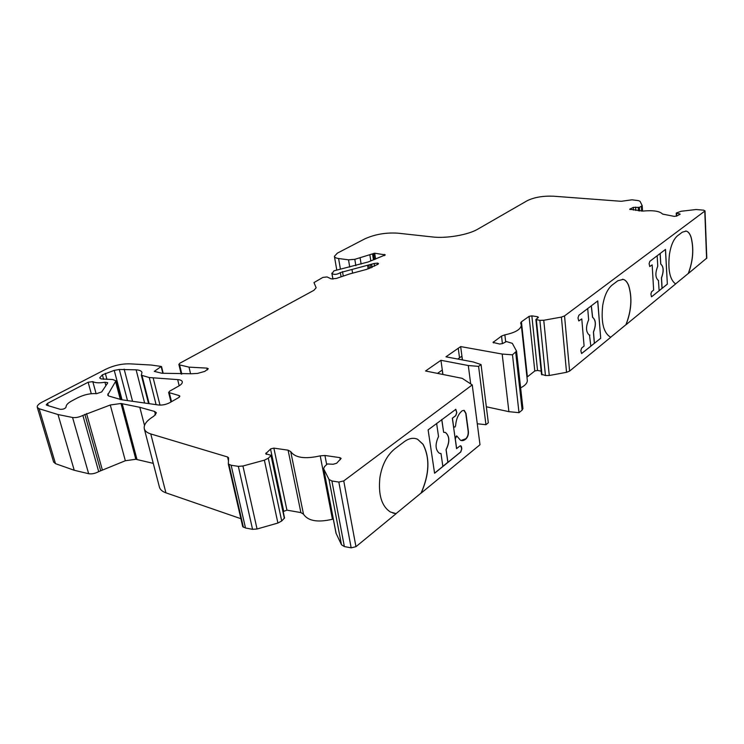 <?xml version="1.0" encoding="UTF-8"?>
<svg xmlns="http://www.w3.org/2000/svg" width="744" height="744" viewBox="0 0 744 744"><rect width="100%" height="100%" fill="white"/><g stroke="black" fill="none" stroke-linecap="round" stroke-linejoin="round"><path stroke-width="1.12" d="M676.315 213.017L680.174 214.16L676.64 216.085L674.222 216.365L662.523 214.077C659.844 211.138 653.325 210.133 642.956 211.064L629.712 209.241L633.284 207.381L639.412 207.371L642.212 205.66L640.045 201.308L638.454 200.629L631.954 199.811L621.212 201.298L553.48 196.202C542.99 195.784 534.22 197.29 527.18 200.722L477.704 229.198C468.329 234.834 446.419 238.638 432.757 236.983L397.919 233.179C385.922 232.407 374.864 234.314 364.746 238.898L337.385 253.127L334.4 256.327C334.605 257.415 336 258.149 338.594 258.521L348.518 259.833L354.804 259.321L374.678 253.211L385.308 254.904L368.215 261.962L333.926 270.844L332.001 273.68C334.512 274.889 337.292 274.527 340.352 272.592L374.12 263.497L377.599 263.134L378.529 263.636L377.971 264.269L366.392 269.449L349.336 274.034L336.372 278.442L331.192 278.879L327.062 276.935L322.887 277.41L313.977 282.581L316.154 287.761L313.903 290.318L179.871 363.212L178.867 364.402L179.611 364.913L189.004 367.127L206.897 368.113L208.311 368.754L204.749 371.414L197.486 373.432L191.766 373.748L161.885 373.256L154.287 371.377L161.29 366.457L151.153 365.025L129.828 363.844C121.663 363.667 113.553 365.509 105.509 369.377L41.776 402.299C38.381 404.132 36.884 405.824 37.302 407.368L39.134 408.735L58.004 414.538L72.577 417.486C75.767 417.914 79.199 417.217 82.863 415.412L110.279 404.996L120.993 403.49L139.807 407.303L154.64 411.469L156.426 412.808L153.822 416.222C146.596 420.611 143.434 424.852 144.345 428.953C145.061 431.167 147.2 432.831 150.772 433.938L227.58 456.983L228.566 457.793L228.343 464.033L231.142 465.242L238.331 466.358L242.935 466.004L264.38 460.173L268.305 458.22L271.272 455.356L265.673 453.766L270.788 448.827L273.876 448.121L288.095 450.176L290.718 451.599C295.173 457.848 305.003 459.262 320.218 455.858L324.933 455.477L339.915 457.634L341.124 458.425L336.595 463.289L333.154 464.247L327.276 463.977L324.514 466.637L323.594 468.683L328.988 479.396L331.898 480.977L338.836 482.066L343.756 480.912L472.235 384.899L462.21 378.352L425.559 370.986L440.941 360.291L468.302 365.537L478.587 366.374L481.052 364.56L473.258 361.965L445.954 356.813L460.666 346.583L502.181 354.051L512.486 354.823L516.541 351.131L512.309 343.337L506.422 341.57L502.646 343.514L499.717 344.044L493.021 342.417L501.521 336.074L504.869 334.837C515.108 332.708 520.595 329.527 521.339 325.286L520.642 322.961L521.423 321.817L529.058 316.358L531.848 315.856L537.484 316.712L538.461 317.316L535.875 319.511L539.874 320.357L543.762 320.264L561.404 317.093L564.538 315.912L704.782 211.11L703.843 210.189L696.096 209.52L681.132 211.268L676.315 213.017M283.185 511.546L286.933 510.151L300.892 512.588L303.496 514.178C307.988 521.005 317.642 522.697 332.438 519.256L333.293 519.033M96.59 393.66C90.517 393.232 84.23 394.599 77.748 397.752L71.768 400.914C67.834 403.053 65.937 405.108 66.095 407.052C65.174 408.689 63.221 409.442 60.236 409.312L46.798 405.248L46.24 404.838L47.569 403.322L88.127 382.249L92.805 381.626C95.306 382.974 99.352 383.179 104.941 382.239L107.666 382.667L107.545 383.179L101.695 391.93L96.59 393.66M179.09 395.566L179.881 396.152L178.802 397.51L169.93 402.588C166.182 404.541 162.415 405.341 158.639 405.006L121.783 399.779L108.81 396.05L107.675 395.045L115.943 380.807L112.679 379.514L101.128 378.919L99.687 377.906L102.393 374.837L114.232 370.382L119.31 369.48L136.115 369.815C139.481 370.047 141.434 370.912 141.974 372.409L141.332 375.218L149.256 377.534L177.677 379.598C180.336 379.784 181.871 380.491 182.28 381.709C182.54 383.067 181.378 384.509 178.793 386.015L169.706 391.13L168.628 392.479L179.09 395.566L179.453 397.054M461.847 356.181L462.34 359.901M457.793 359.045L461.931 356.125L462.433 359.919M442.224 370.056L442.838 374.455M437.509 373.386L442.299 370.001L442.922 374.474M455.654 409.274L456.723 412.576L455.681 415.636L452.333 418.202L455.226 438.979L456.751 435.91L460.49 440.271C462.322 441.053 464.209 440.55 466.144 438.746C467.874 436.812 468.627 434.375 468.404 431.455L465.995 413.422L464.265 410.418L462.368 410.651C458.453 413.692 456.193 418.76 455.579 425.856L454.956 427.093L453.514 426.693M455.086 438.002L456.565 435.882M461.103 440.485L465.911 438.69C467.641 436.756 468.394 434.329 468.171 431.399L465.763 413.366L463.847 410.297M453.961 427.121L453.412 425.959M665.508 249.417L667.349 284.162L651.511 296.819L650.898 294.029L651.614 291.704L653.641 290.076L652.172 264.873L649.754 266.547L649.103 263.664L649.828 261.339L665.508 249.417M665.434 249.473L667.349 284.162M660.179 253.462L660.793 264.083C663.704 266.631 663.946 271.225 661.518 277.865L662.095 288.347L667.266 284.152M658.421 280.404L659.138 290.755L651.521 296.819M649.754 266.547L652.172 264.873M658.561 280.414L658.254 280.367C655.287 277.614 655.12 272.89 657.761 266.203L657.175 255.75M597.758 300.92L600.706 338.297L581.566 353.539L580.832 350.61L581.659 348.025L584.096 346.062L581.78 318.916L578.767 320.952L577.995 317.911L578.832 315.307L597.758 300.92M597.674 300.985L600.706 338.297M591.35 305.793L592.633 317.288C595.963 320.097 596.242 325.016 593.489 332.057L594.409 343.328L600.622 338.278M589.499 335.079L590.848 346.23L581.594 353.549M578.795 320.952L581.78 318.916M589.927 335.107L589.239 335.014C585.835 331.973 585.649 326.904 588.653 319.818L587.723 308.546M455.226 438.979L456.565 448.623L459.941 446L460.871 445.805L461.522 446.949L461.792 448.939L460.759 451.989L434.58 473.258L428.116 429.883L455.83 409.321L456.816 412.594L455.774 415.663L452.436 418.221L453.505 425.987M434.561 473.165L442.866 466.423L440.997 453.533L439.276 453.208C435.287 449.729 435.035 444.177 438.532 436.533L436.626 423.42M460.703 445.749L461.699 448.911L460.666 451.961L447.935 462.312L446.13 449.692C449.906 441.945 449.72 436.235 445.591 432.571L443.638 432.311L441.806 419.477M660.105 253.527L660.719 264.074C663.62 266.622 663.862 271.216 661.435 277.856L662.011 288.337L659.128 290.681M591.266 305.849L592.54 317.279C595.87 320.087 596.158 325.007 593.405 332.038L594.326 343.319L590.838 346.146M444.931 432.357L445.489 432.552C449.627 436.207 449.813 441.917 446.037 449.674L447.842 462.284L442.857 466.33M441.722 419.542L443.638 432.311M440.997 453.533L439.844 453.422M675.571 283.92L688.265 273.485C692.99 260.949 693.929 248.942 691.092 237.466C689.93 233.765 688.265 231.635 686.117 231.077L685.68 231.012M688.265 273.485L688.349 273.494C693.073 260.949 694.013 248.942 691.176 237.466C690.004 233.765 688.349 231.644 686.201 231.086L682.313 232.175L677.533 235.774C673.627 239.084 670.939 245.232 669.451 254.234C667.768 269.821 669.832 279.725 675.626 283.948L626.002 324.737C631.461 310.797 632.372 297.767 628.717 285.659C627.378 282.143 625.546 280.042 623.24 279.363L617.864 280.739L612.126 285.064C607.448 288.998 604.295 295.898 602.668 305.756C600.938 322.775 603.644 333.275 610.778 337.246L569.606 371.089L566.537 372.316L549.267 375.497L545.454 375.525L541.669 374.297M610.712 337.218L625.918 324.728C631.377 310.778 632.288 297.758 628.624 285.649C627.285 282.134 625.462 280.032 623.146 279.353L622.505 279.223M392.916 513.062L396.059 513.611L421.095 493.04C429.381 474.188 430.004 457.941 422.983 444.289L417.542 439.248L415.719 438.607M421.095 493.04L421.188 493.067C429.474 474.216 430.097 457.969 423.085 444.317L417.635 439.276C413.487 437.435 409.023 438.253 404.252 441.722L394.729 448.902C386.945 455.291 381.998 464.861 379.896 477.629C378.147 494.853 381.663 506.32 390.442 512.021L396.059 513.611M526.957 377.208L534.797 370.968L537.531 370.466L541.176 371.144M520.623 387.838C524.994 385.643 527.226 383.234 527.329 380.603L527.236 379.784M512.486 354.823L519.005 412.669L522.13 410.102L522.92 408.484M502.181 354.051L508.896 411.664L519.005 412.669M486.334 406.782L508.896 411.664M460.666 346.583L461.931 356.125M481.052 364.56L488.334 422.769L485.944 424.694L478.587 366.374M477.276 423.773L485.944 424.694M468.302 365.537L470.692 383.885M440.941 360.291L442.299 370.001M472.235 384.899L479.992 444.735L421.188 493.067M323.594 468.683L336.009 533.16L341.496 544.813L344.37 546.57L351.168 547.844L355.958 546.682L396.161 513.639M231.142 465.242L245.501 527.998L252.56 529.319L257.061 529.003L277.903 523.041L281.716 520.995L284.543 517.936L271.272 455.356M228.389 464.163L242.721 526.65L245.501 527.998M159.356 486.846L159.476 487.32C160.239 489.738 162.397 491.57 165.921 492.826L240.898 518.698M58.004 414.538L74.242 470.273L88.657 473.714C91.8 474.226 95.148 473.528 98.701 471.622L125.336 460.741L135.817 459.271L153.264 463.363M53.568 461.894L55.493 463.661L74.242 470.273M189.004 367.127L190.585 373.814M360.124 257.982L361.128 264.083M688.349 273.494L706.791 258.084M455.319 439.007L456.658 448.651M676.603 213.323L676.733 216.039M630.047 208.925L630.084 209.548M331.889 273.373L332.903 279.139L331.833 273.169M342.51 271.616L343.235 275.857M273.876 448.121L286.933 510.151M47.569 403.322L48.267 405.694M88.127 382.249L91.289 393.706M92.805 381.626L96.088 393.613M104.941 382.239L105.871 385.68M107.945 393.781L108.522 395.901M115.692 381.979L120.361 399.556M102.393 374.837L103.602 379.31M105.313 373.321L106.941 379.384M114.232 370.382L122.035 399.807M119.31 369.48L127.484 400.588M124.155 369.126L132.562 401.304M136.115 369.815L144.634 403.016M142.02 375.701L149.144 403.657M149.256 377.534L156.091 404.643M153.218 378.11L159.997 405.108M177.677 379.598L179.174 385.792M169.39 393.027L171.52 401.686M564.538 315.912L569.606 371.089M561.404 317.093L566.537 372.316M543.762 320.264L549.267 375.497M539.874 320.357L545.454 375.525M536.368 319.818L542.004 374.874M537.484 316.712L537.633 318.134M531.848 315.856L537.531 370.466M529.058 316.358L534.797 370.968M521.423 321.817L527.375 376.817M504.869 334.837L505.641 341.58M501.521 336.074L502.405 343.663M493.374 341.905L493.495 342.919M515.704 352.414L522.13 410.102M343.756 480.912L355.958 546.682M338.836 482.066L351.168 547.844M331.898 480.977L344.37 546.57M328.988 479.396L341.496 544.813M323.742 469.139L336.167 533.653M339.915 457.634L340.296 459.662M324.933 455.477L326.672 464.544M320.218 455.858L332.438 519.256M290.718 451.599L303.496 514.178M288.095 450.176L300.892 512.588M270.528 449.023L283.669 511.072M266.092 452.919L266.399 454.361M271.067 455.774L284.357 518.391M268.305 458.22L281.716 520.995M264.38 460.173L277.903 523.041M242.935 466.004L257.061 529.003M238.331 466.358L252.56 529.319M229.003 464.582L243.39 527.254M227.58 456.983L228.464 460.824M150.772 433.938L165.921 492.826M154.64 411.469L155.524 414.957M139.807 407.303L144.494 425.419M122.183 403.657L136.989 459.476M120.993 403.49L135.817 459.271M110.279 404.996L125.336 460.741M86.564 413.571L102.281 469.678M84.863 414.324L100.635 470.478M82.863 415.412L98.701 471.622M72.577 417.486L88.657 473.714M39.134 408.735L55.493 463.661M161.271 366.978L162.834 373.311M206.897 368.113L207.325 369.963M179.611 364.913L181.806 374.065M377.599 263.134L377.794 264.371M377.236 263.088L377.468 264.548M374.12 263.497L374.548 266.166M371.656 264.464L372.139 267.431M370.4 264.799L370.903 267.961M368.866 265.069L369.424 268.519M367.601 265.413L368.178 268.937M352.033 269.784L352.6 273.16M340.352 272.592L341.05 276.61M332.001 273.68L332.959 279.139M384.378 254.42L384.564 255.611M374.678 253.211L375.608 259.098M373.525 253.406L374.492 259.526M372.549 253.937L373.497 259.916M369.88 255.006L370.828 260.949M354.804 259.321L355.865 265.72M348.518 259.833L349.736 267.077M338.594 258.521L340.38 268.872M641.393 206.423L641.681 211.166M639.412 207.371L639.645 211.036M638.25 207.511L638.464 210.85M635.599 207.111L635.813 210.44M633.284 207.381L633.46 210.078M679.43 213.751L679.477 214.653M704.782 211.11L706.586 258.503M458.248 348.266L459.522 357.827M676.24 213.147L676.389 216.188M115.971 380.9L120.947 399.649M141.332 375.218L148.567 403.574M168.628 392.479L170.971 401.993M535.885 319.548L541.52 374.539M521.339 325.286L527.329 380.603M516.541 351.131L522.948 408.716M228.343 464.033L242.721 526.65M144.345 428.953L159.476 487.32M37.302 407.368L53.652 462.145M161.532 366.625L163.187 373.33M178.867 364.402L181.192 374.065M334.419 256.429L336.725 269.719M642.212 205.66L642.537 211.11M704.996 210.812L706.8 258.177"/></g></svg>
